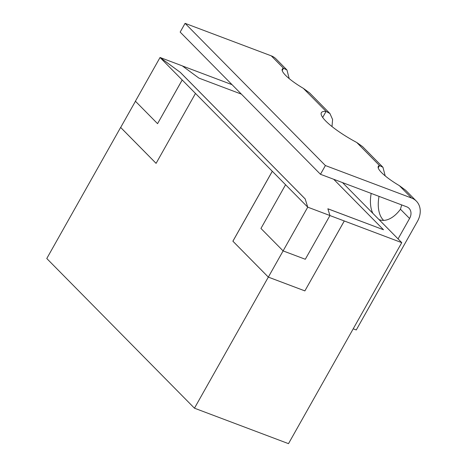<?xml version="1.0" encoding="UTF-8"?>
<svg xmlns="http://www.w3.org/2000/svg" width="467" height="467" viewBox="0 0 467 467"><rect width="100%" height="100%" fill="white"/><g stroke="black" fill="none" stroke-linecap="round" stroke-linejoin="round"><path stroke-width="0.7" d="M283.107 250.896L268.338 277.112L304.881 290.888L344.278 220.967L401.76 242.647L342.504 182.597M327.875 208.813L383.5 229.752L333.689 179.27M344.278 220.967L329.936 215.556L305.301 259.267L283.101 250.896L260.948 228.445L285.57 184.739L307.741 207.161L305.19 198.965L307.724 207.19L283.101 250.896M232.029 84.661L182.375 65.946M304.881 290.888L344.296 220.979M304.893 290.906L268.327 277.118L194.465 408.193L46.776 258.514L120.632 127.438L156.083 163.362L195.48 93.435L272.279 171.272L232.881 241.194L268.327 277.118M401.76 242.647L288.501 443.65L194.465 408.193M285.57 184.739L272.308 171.278L232.905 241.206L268.338 277.112M160.053 57.482L180.361 72.408L160.035 57.511L182.188 79.962L157.566 123.667L135.407 101.216L160.053 57.482L182.253 65.853L198.948 78.123L241.363 94.118M383.5 229.752L327.863 208.772L329.947 215.532L307.741 207.161M180.361 72.408L305.208 198.942M180.344 72.438L305.19 198.965M195.48 93.435L182.188 79.962M135.442 101.251L120.673 127.462L156.089 163.351M182.212 79.974L157.566 123.667M371.189 193.414A30.781 17.787 -69.3 0 0 372.876 213.372M353.21 328.809L356.263 329.959L417.41 221.434A20.525 16.187 -44.6 0 0 416.348 201.114L405.589 190.215L399.343 185.632A30.781 6.462 -150.6 0 1 378.288 166.392A30.781 6.462 -150.6 0 1 379.525 165.552L382.946 167.268L385.205 175.907M379.029 196.368A30.781 17.787 -69.3 0 0 383.658 220.395M398.065 238.906L409.577 218.48L400.458 209.245L401.678 204.908M378.947 219.531A30.781 17.787 -69.3 0 0 379.438 219.729A30.781 17.787 -69.3 0 0 400.458 209.245M416.348 201.114A20.525 16.187 -44.6 0 0 411.59 198.043L325.394 165.546L320.467 174.284L180.163 32.089L185.084 23.35L271.28 55.847A20.525 16.187 135.4 0 1 276.038 58.918L286.948 69.974L289.201 78.614M325.394 165.546L185.084 23.35M382.946 167.268L362.573 146.615L356.782 142.505A41.043 8.616 -150.6 0 1 321.349 112.71A41.043 8.616 -150.6 0 1 326.083 111.391L329.941 113.545L332.597 119.499L331.996 126.551M329.941 113.545L309.592 92.921L303.34 88.345A30.781 6.462 -150.6 0 1 282.29 69.098A30.781 6.462 -150.6 0 1 283.527 68.264L286.948 69.974M378.212 167.887L379.525 165.552L356.782 142.505M409.577 218.48A10.262 8.091 -44.6 0 0 409.039 208.317A10.262 8.091 -44.6 0 0 406.664 206.788L320.467 174.284M282.214 70.593L283.527 68.264L271.28 55.847M322.679 117.445L326.083 111.391L303.34 88.345M411.59 198.043L399.343 185.632"/></g></svg>
